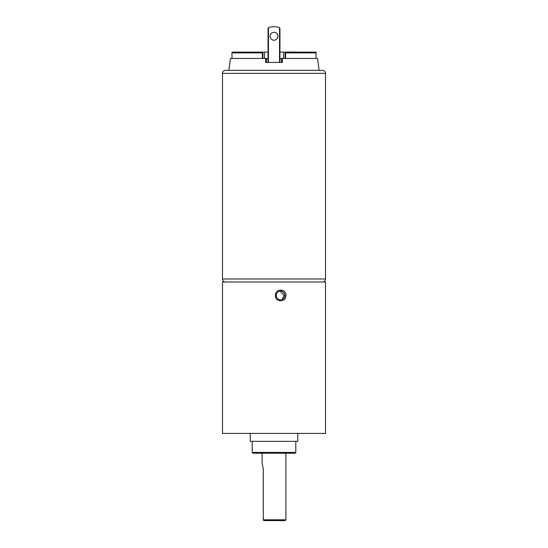 <?xml version="1.0" encoding="UTF-8"?>
<svg xmlns="http://www.w3.org/2000/svg" width="548" height="548" viewBox="0 0 548 548"><rect width="100%" height="100%" fill="white"/><g stroke="black" fill="none" stroke-linecap="round" stroke-linejoin="round"><path stroke-width="0.82" d="M300.188 52.108L288.536 52.108M288.536 52.033L293.173 52.108M293.173 52.033L295.55 52.108M285.166 52.108L285.597 52.903L285.166 52.108L316.011 52.108L316.011 52.903L316.011 52.108M316.011 52.903L316.011 58.451L316.011 52.903L285.597 52.903L285.597 58.451M285.097 52.108L285.097 58.451L285.097 52.108L279.946 52.108M268.054 52.108L262.834 52.108L262.403 52.903L262.403 58.451L262.403 52.903L231.989 52.903L231.989 58.451M268.452 62.417L268.452 27.66L268.054 28.551L268.452 27.66A1.192 1.192 0 0 1 268.938 27.4A19.817 19.817 0 0 1 279.062 27.4A1.192 1.192 0 0 1 279.549 27.66L279.946 28.551L279.946 62.417L281.528 62.417L281.528 58.451L279.946 58.451L317.6 58.451L319.087 70.343L228.913 70.343L230.4 58.451L265.677 58.451L265.677 62.417L282.323 62.417L282.323 58.451M268.054 28.551L268.054 62.417L266.472 62.417L266.472 58.451L268.054 58.451L265.677 58.451M262.903 58.451L262.903 52.108M231.989 52.108L231.989 52.903L231.989 52.108L262.834 52.108M277.966 36.257A3.966 3.966 0 0 0 274 32.291A3.966 3.966 0 0 0 270.034 36.257A3.966 3.966 0 0 0 274 40.216A3.966 3.966 0 0 0 277.966 36.257M222.474 278.98L325.526 278.98L325.526 73.357A3.014 3.014 0 0 0 322.512 70.343L225.488 70.343A3.014 3.014 0 0 0 222.474 73.357L222.474 278.98A3.014 3.014 0 0 0 225.488 281.994M325.526 278.98A3.014 3.014 0 0 1 322.512 281.994M262.108 453.217L262.108 462.964L263.28 469.074L263.28 519.805L285.892 519.805L285.892 453.217M295.797 452.429L295.009 453.217L252.991 453.217L252.203 452.429L295.797 452.429L295.797 441.332M250.217 433.4L250.217 441.332L297.783 441.332L297.783 433.4M285.905 295.468C286.399 302.571 275.021 302.585 275.439 295.468C275.007 288.358 286.399 288.358 285.905 295.468M222.474 281.994L325.526 281.994L325.526 433.4L222.474 433.4L222.474 281.994M276.226 295.468A4.357 4.322 90 0 0 280.549 299.831A4.357 4.322 90 0 0 284.871 295.468A4.357 4.322 90 0 0 280.549 291.111A4.357 4.322 90 0 0 276.226 295.468M280.186 291.125L284.124 295.468L282.336 299.016M285.892 519.805L285.097 520.6L263.704 520.6L263.28 519.805M283.515 58.451L283.515 52.108M264.485 58.451L264.485 52.108M325.526 73.357L222.474 73.357M279.549 27.66L279.549 62.417M252.203 452.429L252.203 441.332"/></g></svg>
